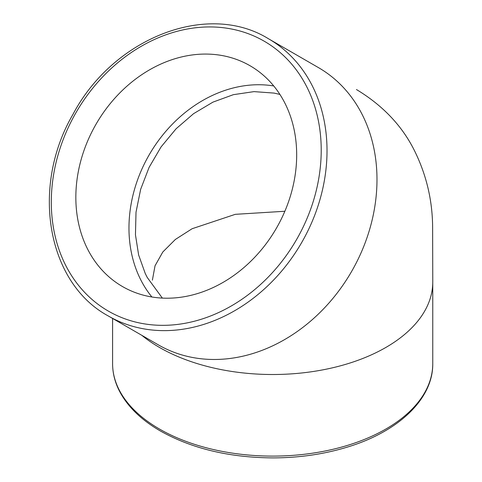 <?xml version="1.0" encoding="UTF-8"?>
<svg xmlns="http://www.w3.org/2000/svg" width="482" height="482" viewBox="0 0 482 482"><rect width="100%" height="100%" fill="white"/><g stroke="black" fill="none" stroke-linecap="round" stroke-linejoin="round"><path stroke-width="0.72" d="M112.595 318.457L112.595 363.681A160.084 92.424 180 0 0 159.482 429.034A160.084 92.424 180 0 0 333.936 449.067A160.084 92.424 180 0 0 432.758 363.681L432.758 282.091A160.084 92.424 180 0 1 385.871 347.444A160.084 92.424 180 0 1 366.031 357.168A160.084 92.424 180 0 1 219.726 369.308A160.084 92.424 180 0 1 159.482 347.444A160.084 92.424 180 0 1 141.822 335.333M250.013 65.721L250.007 65.721A127.501 104.106 120 0 1 276.415 228.191A127.501 104.106 120 0 1 122.506 286.555L122.506 286.555A127.501 104.106 120 0 1 96.105 124.085A127.501 104.106 120 0 1 250.007 65.721M318.391 67.576L268.426 38.729C207.471 1 113.252 37.976 72.951 114.379C30.577 187.016 46.947 282.88 108.342 315.999L158.307 344.847A160.084 130.706 120 0 0 351.547 271.565A160.084 130.706 120 0 0 318.391 67.576L318.409 67.576M273.746 85.959A127.501 104.106 -60 0 0 149.227 154.758A127.501 104.106 -60 0 0 151.902 296.99M279.897 94.412L274.107 93.092L254.026 91.622L233.372 94.671L212.978 102.112L193.613 113.644L176.099 128.772L161.048 146.944L149.101 167.375L140.654 189.324L136.014 212.176L135.454 234.806L138.635 254.996L145.263 273.529L147.221 277.427L162.35 298.099M152.384 280.175L155.041 265.763L162.808 251.996L175.352 239.464L192.125 228.721L235.3 214.327L284.862 211.261M108.342 315.999L108.342 315.999A160.084 130.706 -60 0 0 301.581 242.717A160.084 130.706 -60 0 0 268.426 38.729M264.178 41.181A155.837 127.236 120 0 1 296.448 239.759A155.837 127.236 120 0 1 108.342 311.095A155.837 127.236 120 0 1 76.066 112.523A155.837 127.236 120 0 1 264.178 41.181M319.042 67.944L319.711 68.33M157.903 344.624L157.385 344.317M432.776 282.054L432.625 228.576C432.649 201.59 426.781 175.984 415.008 151.752C402.711 126.453 383.238 105.739 356.578 89.61L356.451 89.538M432.758 363.681C433.167 398.909 398.506 431.667 347.42 447.079C324.205 454.183 299.497 457.786 273.294 457.9C229.613 457.647 191.963 448.676 160.361 430.98C140.949 419.732 127.224 406.278 119.199 390.619C114.818 381.877 112.613 372.899 112.595 363.681"/></g></svg>
